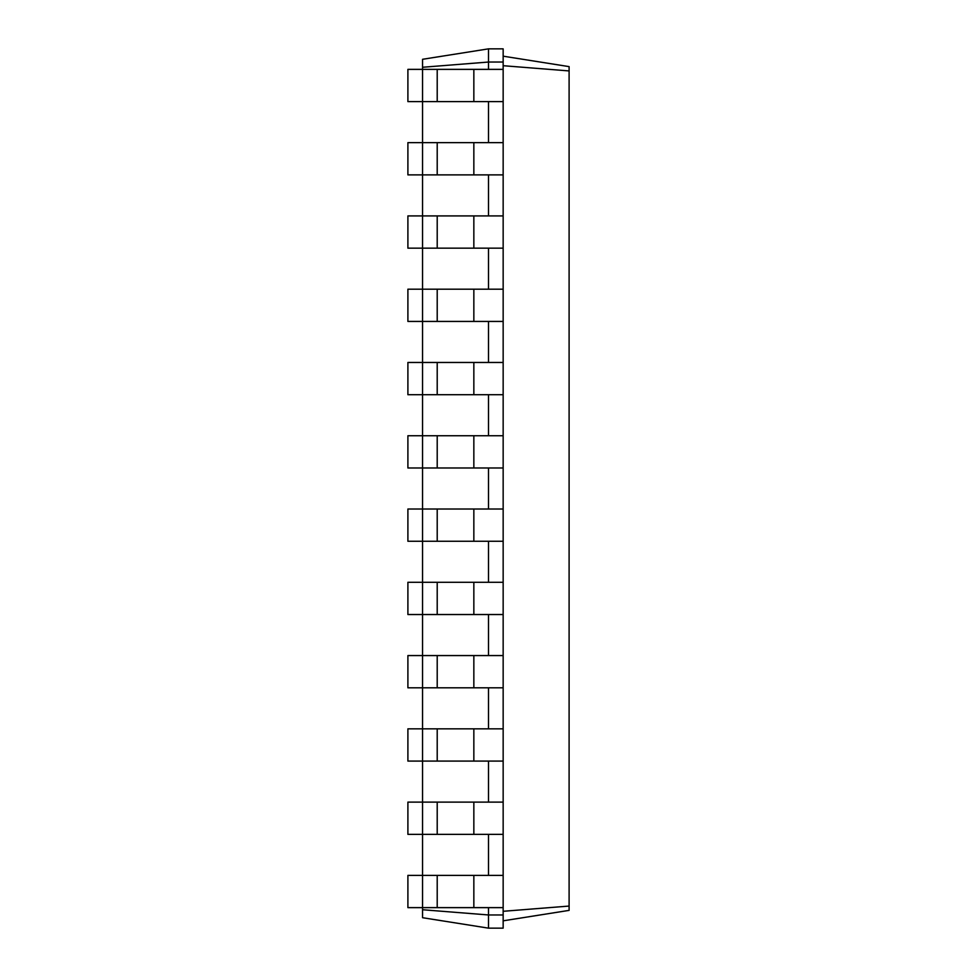 <?xml version="1.0" encoding="UTF-8"?>
<svg xmlns="http://www.w3.org/2000/svg" width="977" height="977" viewBox="0 0 977 977"><rect width="100%" height="100%" fill="white"/><g stroke="black" fill="none" stroke-linecap="round" stroke-linejoin="round"><path stroke-width="1.47" d="M422.553 909.734L488.5 914.961L488.5 928.15L422.553 917.708L422.553 875.392L407.897 875.392L407.897 907.633L503.155 907.633L503.155 48.85L488.5 48.85L422.553 59.292L422.553 67.266L488.5 62.039L488.5 48.85M503.155 834.358L422.553 834.358L422.553 802.117L407.897 802.117L407.897 834.358L422.553 834.358L422.553 875.392L503.155 875.392M437.207 834.358L437.207 802.117L422.553 802.117L422.553 761.083L503.155 761.083M437.207 761.083L437.207 728.842L422.553 728.842L422.553 761.083L407.897 761.083L407.897 728.842L422.553 728.842L422.553 687.808L503.155 687.808M437.207 687.808L437.207 655.567L422.553 655.567L422.553 687.808L407.897 687.808L407.897 655.567L422.553 655.567L422.553 614.533L503.155 614.533M437.207 614.533L437.207 582.292L422.553 582.292L422.553 614.533L407.897 614.533L407.897 582.292L422.553 582.292L422.553 541.258L503.155 541.258M437.207 541.258L437.207 509.017L422.553 509.017L422.553 541.258L407.897 541.258L407.897 509.017L422.553 509.017L422.553 467.983L503.155 467.983M437.207 467.983L437.207 435.742L422.553 435.742L422.553 467.983L407.897 467.983L407.897 435.742L422.553 435.742L422.553 394.708L503.155 394.708M437.207 394.708L437.207 362.467L422.553 362.467L422.553 394.708L407.897 394.708L407.897 362.467L422.553 362.467L422.553 321.433L503.155 321.433M437.207 321.433L437.207 289.192L422.553 289.192L422.553 321.433L407.897 321.433L407.897 289.192L422.553 289.192L422.553 248.158L503.155 248.158M437.207 248.158L437.207 215.917L422.553 215.917L422.553 248.158L407.897 248.158L407.897 215.917L422.553 215.917L422.553 174.883L503.155 174.883M437.207 174.883L437.207 142.642L422.553 142.642L422.553 174.883L407.897 174.883L407.897 142.642L422.553 142.642L422.553 101.608L503.155 101.608M437.207 101.608L437.207 69.367L422.553 69.367L422.553 101.608L407.897 101.608L407.897 69.367L422.553 69.367L422.553 67.266M488.5 69.367L488.5 62.039L503.155 62.039M488.5 142.642L488.5 101.608M488.5 215.917L488.5 174.883M488.5 289.192L488.5 248.158M488.5 362.467L488.5 321.433M488.5 435.742L488.5 394.708M488.5 509.017L488.5 467.983M488.5 582.292L488.5 541.258M488.5 655.567L488.5 614.533M488.5 728.842L488.5 687.808M488.5 802.117L488.5 761.083M488.5 875.392L488.5 834.358M488.5 928.15L503.155 928.15L503.155 914.961L488.5 914.961L488.5 907.633M503.155 914.961L503.155 907.633M503.155 65.703L569.102 70.93L569.102 66.619L503.155 56.177M503.155 911.297L569.102 906.07L569.102 70.93M437.207 802.117L503.155 802.117M437.207 728.842L503.155 728.842M437.207 655.567L503.155 655.567M437.207 582.292L503.155 582.292M437.207 509.017L503.155 509.017M437.207 435.742L503.155 435.742M437.207 362.467L503.155 362.467M437.207 289.192L503.155 289.192M437.207 215.917L503.155 215.917M437.207 142.642L503.155 142.642M437.207 69.367L503.155 69.367M503.155 920.822L569.102 910.381L569.102 906.07M473.845 907.633L473.845 875.392M437.207 907.633L437.207 875.392M473.845 834.358L473.845 802.117M473.845 761.083L473.845 728.842M473.845 687.808L473.845 655.567M473.845 614.533L473.845 582.292M473.845 541.258L473.845 509.017M473.845 467.983L473.845 435.742M473.845 394.708L473.845 362.467M473.845 321.433L473.845 289.192M473.845 248.158L473.845 215.917M473.845 174.883L473.845 142.642M473.845 101.608L473.845 69.367"/></g></svg>
